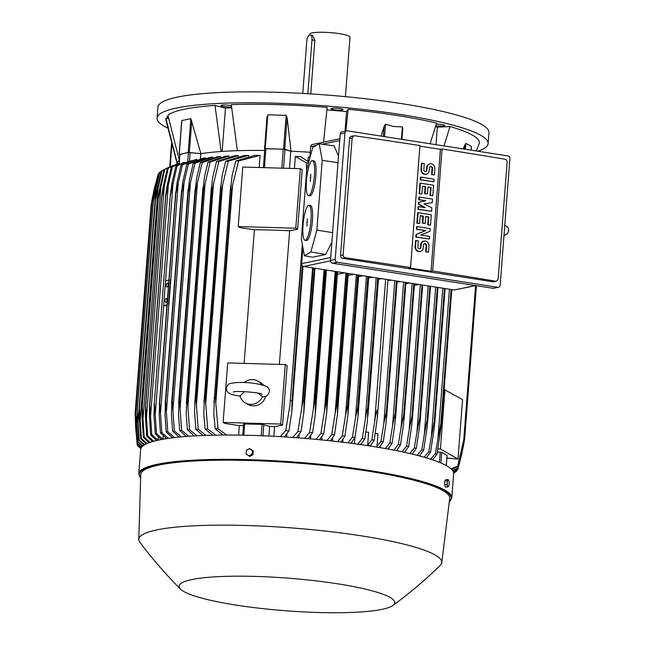 <?xml version="1.0" encoding="UTF-8"?>
<svg xmlns="http://www.w3.org/2000/svg" width="645" height="645" viewBox="0 0 645 645"><rect width="100%" height="100%" fill="white"/><g stroke="black" fill="none" stroke-linecap="round" stroke-linejoin="round"><path stroke-width="0.97" d="M444.123 389.467L462.562 399.561L457.982 459.063L446.888 458.071M444.986 389.491L440.406 448.993L457.982 459.063M437.947 448.92L440.406 448.993M447.017 455.547L441.72 452.371L437.431 451.895M464.577 145.633L465.851 143.375L471.439 146.576L471.398 147.141M463.183 148.914L464.69 145.359L464.4 149.108M476.365 150.97L479.291 143.319A157.219 23.752 -175.6 0 0 450.017 126.549L443.962 145.915M450.017 126.549L437.326 127.186L435.98 144.665M437.326 127.186L435.528 126.718M430.126 143.754L436.625 123.066A157.219 23.752 -175.6 0 0 396.24 115.35A157.219 23.752 -175.6 0 0 348.131 109.263L346.55 111.625L326.91 109.868M381.139 136.111L384.13 126.372L385.508 124.259L393.877 126.533L402.391 126.896L402.803 128.621L401.98 139.36M231.394 105.724A6.039 0.911 -175.6 0 0 223.089 105.006A6.039 0.911 -175.6 0 0 220.896 105.538A6.039 0.911 -175.6 0 0 224.315 106.627A6.039 0.911 -175.6 0 0 230.741 106.989A6.039 0.911 -175.6 0 0 231.523 106.933M435.859 125.622A6.039 0.911 -175.6 0 0 444.776 125.501A6.039 0.911 -175.6 0 0 443.405 124.808A6.039 0.911 -175.6 0 0 436.343 124.017M477.937 151.22A166.023 25.082 -175.6 0 0 488.128 143.585A166.023 25.082 -175.6 0 0 363.611 109.553A166.023 25.082 -175.6 0 0 176.464 108.038A166.023 25.082 -175.6 0 0 157.066 118.108A166.023 25.082 -175.6 0 0 167.692 128.073M337.658 108.304A6.039 0.911 -175.6 0 0 331.054 108.707A6.039 0.911 -175.6 0 0 336.497 110.037A6.039 0.911 -175.6 0 0 343.092 109.634A6.039 0.911 -175.6 0 0 337.658 108.304M231.619 107.836L225.484 108.142L215.019 105.425A157.219 23.752 -175.6 0 0 167.926 115.334L179.31 160.202M323.556 142.166L327.16 107.376A157.219 23.752 -175.6 0 0 231.281 104.619L237.36 150.696A142.376 21.511 4.4 0 1 264.684 150.462M168.611 118.616L165.902 118.374A157.219 23.752 -175.6 0 0 165.91 119.825L177.133 163.854M168.16 116.455A6.039 0.911 -175.6 0 0 166.813 116.842A6.039 0.911 -175.6 0 0 166.781 116.922A6.039 0.911 -175.6 0 0 168.41 117.68M488.128 143.585L488.966 132.677A166.023 25.082 -175.6 0 0 364.449 98.645A166.023 25.082 -175.6 0 0 177.302 97.129A166.023 25.082 -175.6 0 0 157.904 107.199L157.066 118.108M345.414 96.653L349.985 37.184A20.124 3.04 -175.6 0 0 339.351 33.661A20.124 3.04 -175.6 0 0 309.858 34.096L309.785 35.015A5.531 2.516 -81.1 0 0 306.794 41.014L302.763 93.42M307.834 93.718L311.978 39.917A5.531 2.516 -81.1 0 0 310.237 34.999L312.47 35.346L314.873 40.369L310.753 93.896M310.237 34.999A5.531 2.516 -81.1 0 0 309.802 35.015M346.55 111.625L345.043 131.185M348.131 109.263L345.905 131.008M177.262 163.814L177.286 163.556A142.376 21.511 4.4 0 1 177.31 163.33L165.902 118.374M179.197 159.839L179.149 160.452M225.484 108.142L222.146 151.438M181.729 121.873L181.834 120.551L190.823 118.656L200.901 153.663A142.376 21.511 4.4 0 1 221.098 151.511L215.019 105.425M264.813 148.769L263.362 167.644L264.813 148.769L283.252 149.14L290.822 151.204A142.376 21.511 4.4 0 1 291.008 151.212A142.376 21.511 4.4 0 1 310.229 152.268M290.822 151.204L289.5 168.393M308.745 162.016L300.723 156.679A142.376 21.511 -175.6 0 0 295.37 156.396L294.434 168.538M309.85 157.227A142.376 21.511 -175.6 0 0 308.197 157.122L307.899 161.032M286.904 433.819L286.654 437.06M299.111 434.545L298.853 437.923M310.761 435.472L310.503 438.882M321.928 436.576L321.67 439.93M332.659 437.834L332.409 441.051M342.971 439.237L342.737 442.252M351.856 443.405L351.96 442.067M381.679 278.656L378.454 279.261M385.637 279.277L374.689 421.612C375.414 415.952 376.285 412.026 377.293 409.833L377.414 417.097L374.197 440.196L370.528 445.647L367.658 445.195L371.794 439.825A160.992 24.325 4.4 0 1 373.003 440.011A160.992 24.325 4.4 0 1 374.197 440.196M371.794 439.825L374.689 421.612M394.788 280.704L383.783 423.692L380.977 441.301L376.978 446.517L377.962 433.803L375.277 433.384M390.983 280.107L387.911 280.688M383.783 423.692L386.436 411.325A165.265 24.97 4.4 0 1 386.573 411.341L386.089 422.798L383.299 441.688L379.316 447.509M396.465 280.962L386.436 411.325M396.602 280.986L386.573 411.341M380.977 441.301A160.992 24.325 4.4 0 1 383.299 441.688M365.86 431.916L368.65 432.352L367.658 445.195M377.865 278.06L367.835 408.422L367.4 421.129L364.78 438.769L361.232 444.066L359.241 444.453M376.188 277.802L365.28 419.548C365.941 414.356 366.747 410.639 367.69 408.398L377.72 278.035M357.749 444.203L362.288 438.415A160.992 24.325 4.4 0 1 364.78 438.769M362.288 438.415L365.28 419.548M372.383 277.205L368.682 277.898M363.119 275.762L358.58 276.608M366.425 276.278L355.556 417.492L357.757 407.027L367.803 276.487M357.757 407.027A165.265 24.97 4.4 0 1 358.056 407.068L357.975 416.904L355.024 437.415L351.001 443.292M368.101 276.536L358.056 407.068M347.857 442.889L352.452 437.076A160.992 24.325 4.4 0 1 355.024 437.415M352.452 437.076L355.556 417.492M353.871 274.319L348.139 275.391M356.346 274.706L345.51 415.445L347.494 405.729L357.564 274.891M347.494 405.729A165.265 24.97 4.4 0 1 347.953 405.786L347.945 414.816L344.946 436.125L340.882 442.027M358.023 274.964L347.953 405.786M337.609 441.64L342.285 435.802A160.992 24.325 4.4 0 1 344.946 436.125M342.285 435.802L345.51 415.445M344.648 272.875L337.359 274.246M345.938 273.077L335.142 413.405L336.892 404.504L346.994 273.246M336.892 404.504A165.265 24.97 4.4 0 1 337.52 404.576L337.464 414.122L334.521 434.907L330.393 440.833M347.615 273.343L337.52 404.576M326.991 440.471L331.764 434.609A160.992 24.325 4.4 0 1 334.521 434.907M331.764 434.609L335.142 413.405M335.19 271.4L324.427 411.365L325.935 403.351L336.077 271.537M325.935 403.351A165.265 24.97 4.4 0 1 326.733 403.431L326.644 413.469L323.742 433.771L319.533 439.721M336.875 271.666L326.733 403.431M315.986 439.382L320.871 433.488A160.992 24.325 4.4 0 1 323.742 433.771M320.871 433.488L324.427 411.365M324.088 269.666L313.341 409.317L314.607 402.286L324.806 269.779M314.607 402.286A165.265 24.97 4.4 0 1 315.574 402.375L315.268 414.856L312.575 432.714L308.27 438.689M325.765 269.933L315.574 402.375M304.553 438.374L309.6 432.448A160.992 24.325 4.4 0 1 312.575 432.714M309.6 432.448L313.341 409.317M309.826 157.557L308.197 157.122M312.583 267.877L301.86 407.261L302.884 401.311L313.139 267.957M302.884 401.311A165.265 24.97 4.4 0 1 304.013 401.4L303.851 412.3L300.997 431.739L296.563 437.745M314.268 268.135L304.013 401.4M292.645 437.463L297.893 431.505A160.992 24.325 4.4 0 1 300.997 431.739M297.893 431.505L301.86 407.261M308.463 163.032A160.992 24.325 -175.6 0 0 306.311 162.895L295.37 156.396M306.617 170.877L306.311 162.895M302.32 244.399L289.952 405.173L302.602 245.93M290.718 400.432A165.265 24.97 4.4 0 1 292.008 400.521L291.822 411.8L288.96 430.868L284.364 436.907M302.376 265.764L292.008 400.521M280.212 436.657L285.711 430.65A160.992 24.325 4.4 0 1 288.96 430.868M285.711 430.65L289.952 405.173M302.9 247.519L301.658 263.66A2.516 2.209 78.1 0 0 303.682 266.482L454.249 289.984L475.768 285.582M339.851 138.74L312.357 144.52A2.516 2.209 78.1 0 0 310.664 146.641L309.761 158.323M304.44 255.799L301.36 239.214L306.738 169.288L312.777 147.399L319.186 143.754L322.226 160.355L316.856 230.112L310.866 251.969L304.44 255.799L312.688 257.21L325.677 254.477L331.893 242.101M338.52 155.977L334.037 145.851L319.186 143.754M322.226 160.355L338.004 162.693M316.856 230.112L332.627 232.619M312.365 160.702L313.833 160.863A17.608 3.725 96.3 0 1 315.856 176.069A17.608 3.725 96.3 0 1 309.971 195.87L308.503 195.709A17.608 3.725 -83.7 0 0 314.389 175.908A17.608 3.725 -83.7 0 0 312.365 160.702A17.608 3.725 -83.7 0 0 306.48 180.511A17.608 3.725 -83.7 0 0 308.503 195.709M308.931 205.328L310.398 205.489A17.608 3.725 96.3 0 1 312.422 220.695A17.608 3.725 96.3 0 1 306.536 240.496L305.069 240.335A17.608 3.725 -83.7 0 0 310.954 220.534A17.608 3.725 -83.7 0 0 308.931 205.328A17.608 3.725 -83.7 0 0 303.045 225.137A17.608 3.725 -83.7 0 0 305.069 240.335M306.883 226.097L307.326 218.865L306.883 226.097M306.778 222.364L307.278 222.469M310.318 181.471L310.761 174.239L310.318 181.471M310.213 177.738L310.713 177.843M310.866 251.969L325.677 254.477M346.623 130.854L341.914 131.846A2.516 2.209 78.1 0 0 340.213 133.958L330.482 260.403A2.516 2.209 78.1 0 0 332.506 263.225L493.038 288.283A2.516 2.209 78.1 0 0 493.748 288.259L498.456 287.267A2.516 2.209 -101.9 0 1 497.755 287.291L337.222 262.233A2.516 2.209 -101.9 0 1 335.198 259.411L344.93 132.967A2.516 2.209 -101.9 0 1 347.333 130.838L507.865 155.888A2.516 2.209 -101.9 0 1 509.889 158.71L500.157 285.155A2.516 2.209 -101.9 0 1 498.456 287.267M493.135 281.8A2.516 2.209 78.1 0 0 493.844 281.784L495.795 281.236A1509.276 228.048 -175.6 0 0 432.69 270.989L431.037 271.335L408.898 267.877L410.551 267.53A1509.276 228.048 -175.6 0 0 345.228 257.742L342.568 258.306L493.135 281.8L495.795 281.236M340.544 255.476L343.132 254.936L352.138 137.909L353.879 135.789L351.243 136.345A2.516 2.209 78.1 0 0 349.55 138.457L340.544 255.476A2.516 2.209 78.1 0 0 342.568 258.306M419.887 146.149L440.43 149.35L442.075 149.003A1509.276 228.048 4.4 0 1 505.18 159.259M353.879 135.789L354.613 135.764A1509.276 228.048 4.4 0 1 419.935 145.552L410.551 267.53M345.672 257.758C343.833 257.548 343.019 256.444 343.213 254.461M416.404 229.281L416.606 226.677L417.081 226.58L430.255 228.636L430.054 231.241L420.742 235.054L429.651 236.441L429.449 239.045L416.275 236.989L416.476 234.385L425.789 230.571L416.404 229.281L416.88 229.185L417.081 226.58M429.449 239.045L415.807 237.094L416.009 234.49L425.321 230.668M418.678 199.781L418.879 197.177L419.347 197.072L432.521 199.128L432.255 202.603L423.918 203.933L431.852 207.811L431.586 211.278L418.412 209.222L418.613 206.618L425.2 207.65L418.815 204.013L418.952 202.28L425.732 200.708L418.678 199.781L419.145 199.676L419.347 197.072M432.255 202.603L423.959 203.957M431.586 211.278L417.944 209.327L418.145 206.722L418.613 206.618M424.313 207.513L418.339 204.118L418.476 202.385L425.265 200.805M420.209 179.818L420.411 177.214L420.887 177.117L434.061 179.173L433.859 181.777L420.209 179.818L420.685 179.721L420.887 177.117M426.031 174.263A4.402 3.862 -101.9 0 1 425.797 174.319A4.402 3.862 -101.9 0 1 421.016 169.409L421.483 163.33L421.951 163.233L424.281 163.596L423.813 169.667A1.758 1.548 78.1 0 0 426.909 170.151L427.111 167.555L426.635 167.652A4.402 3.862 -101.9 0 1 429.61 163.951A4.402 3.862 -101.9 0 1 429.844 163.903M425.482 171.667A1.758 1.548 78.1 0 0 426.442 170.256L426.635 167.652M427.111 167.555A4.402 3.862 78.1 0 1 430.078 163.846A4.402 3.862 78.1 0 1 434.859 168.764L434.391 174.835L433.924 174.932L431.594 174.569L432.061 168.498A1.758 1.548 78.1 0 0 430.392 166.507M419.145 193.702L419.943 183.293L420.419 183.188L433.593 185.244L432.787 195.661L430.465 195.298L431.07 187.485L427.966 187.002L427.433 193.943L425.103 193.581L425.644 186.639L422.54 186.155L421.943 193.968L419.145 193.702L419.613 193.605L420.419 183.188M432.787 195.661L429.997 195.395L430.594 187.59L427.949 187.171M427.433 193.943L424.636 193.685L425.168 186.744L422.531 186.324M416.872 223.21L417.678 212.794L418.145 212.697L431.32 214.753L430.521 225.161L428.191 224.799L428.796 216.994L425.692 216.51L425.16 223.452L422.838 223.089L423.37 216.148L420.274 215.664L419.669 223.468L416.872 223.21L417.347 223.106L418.145 212.697M430.521 225.161L427.724 224.903L428.328 217.091L425.684 216.68M425.16 223.452L422.362 223.186L422.902 216.244L420.258 215.833M420.089 251.494A4.402 3.862 -101.9 0 1 419.855 251.55A4.402 3.862 -101.9 0 1 415.074 246.632L415.541 240.561L416.009 240.464L418.331 240.827L417.871 246.898A1.758 1.548 78.1 0 0 420.967 247.382L421.169 244.778L420.693 244.882A4.402 3.862 -101.9 0 1 423.668 241.174A4.402 3.862 -101.9 0 1 423.902 241.133M419.54 248.889A1.758 1.548 78.1 0 0 420.5 247.478L420.693 244.882M421.169 244.778A4.402 3.862 78.1 0 1 424.136 241.077A4.402 3.862 78.1 0 1 428.917 245.987L428.449 252.066L427.982 252.163L425.652 251.8L426.119 245.729A1.758 1.548 78.1 0 0 424.45 243.729M440.43 149.35L431.037 271.335M416.009 240.464L415.541 246.535A4.402 3.862 78.1 0 0 420.322 251.445A4.402 3.862 78.1 0 0 423.289 247.744L423.491 245.14A1.758 1.548 78.1 0 1 426.595 245.624L426.119 245.729M428.449 252.066L426.127 251.703L426.595 245.624M426.127 251.703L425.652 251.8M419.669 223.468L417.347 223.106M423.37 216.148L422.902 216.244M422.838 223.089L422.362 223.186M428.796 216.994L428.328 217.091M428.191 224.799L427.724 224.903M421.943 193.968L419.613 193.605M425.644 186.639L425.168 186.744M425.103 193.581L424.636 193.685M431.07 187.485L430.594 187.59M430.465 195.298L429.997 195.395M421.951 163.233L421.483 169.304A4.402 3.862 78.1 0 0 426.264 174.223A4.402 3.862 78.1 0 0 429.231 170.514L429.433 167.918A1.758 1.548 78.1 0 1 432.537 168.401L432.061 168.498M434.391 174.835L432.069 174.472L432.537 168.401M432.069 174.472L431.594 174.569M433.859 181.777L420.685 179.721M425.732 200.708L419.145 199.676M418.952 202.28L418.476 202.385M418.815 204.013L418.339 204.118M418.412 209.222L417.944 209.327M425.789 230.571L416.88 229.185M416.476 234.385L416.009 234.49M416.275 236.989L415.807 237.094M432.69 270.989L442.075 149.003M504.761 159.234C506.486 159.476 507.252 160.589 507.059 162.572M507.131 162.097L498.125 279.124L496.481 281.228M177.31 163.33A142.376 21.511 4.4 0 1 179.294 160.331M221.098 151.511A142.376 21.511 4.4 0 1 237.36 150.696M287.13 117.648L291.008 151.212L284.703 149.213L287.13 117.656M266.966 117.366L267.86 114.81L286.154 115.334L287.154 117.946M284.703 149.213L264.555 148.624L266.99 116.93L264.756 149.592M238.207 226.548L242.778 167.047L300.352 168.708L302.215 169.772L297.635 229.273L289.645 230.773A142.376 21.511 -175.6 0 0 254.412 229.757L240.061 227.62L238.207 226.548L295.773 228.209L297.635 229.273M300.352 168.708L295.773 228.209M289.645 230.773L279.366 364.393M244.124 363.385L254.412 229.757M243.512 425.66A142.376 21.511 -175.6 0 0 239.335 425.619L224.992 423.475L223.13 422.41L227.709 362.909L285.284 364.57L287.146 365.634L282.566 425.136L274.577 426.635A142.376 21.511 -175.6 0 0 269.65 426.401L262.08 424.329L243.641 423.967L242.778 435.182L243.641 423.967M223.13 422.41L280.704 424.071L282.566 425.136M285.284 364.57L280.704 424.071M265.829 396.086A12.578 11.852 119.8 0 1 247.954 404.399L245.318 402.891A12.578 11.852 119.8 0 1 240.037 396.119L244.423 391.604M244.253 382.533A12.578 11.852 119.8 0 1 257.823 381.066L260.459 382.574A12.578 11.852 119.8 0 1 263.579 385.226M257.661 393.087L262.91 396.828C265.829 397.175 268.014 395.409 269.465 391.531C269.352 389.056 268.344 387.347 266.458 386.411C257.686 383.267 247.414 382.001 235.635 382.606C228.628 383.799 228.266 383.057 226.322 388.209C226.443 390.693 227.443 392.394 229.33 393.329C231.103 394.127 230.95 394.619 240.254 396.191M262.418 396.764A12.578 11.852 119.8 0 1 245.318 402.891M257.823 381.066A12.578 11.852 119.8 0 1 261.66 384.694M179.06 163.435L179.931 154.3L188.461 152.51L200.797 153.679A142.376 21.511 4.4 0 1 200.901 153.663L188.227 152.389L179.745 154.542M238.61 435.117L239.335 425.619M259.201 167.523L260.128 155.381L238.618 160.944L232.539 185.373L215.793 403.036L218.018 428.707L226.661 435.044M222.993 435.053L215.204 428.74A160.992 24.325 4.4 0 1 218.018 428.707M215.204 428.74L213.801 413.816L214.463 398.288A165.265 24.97 4.4 0 1 215.567 398.271L215.793 403.036M232.539 185.373L231.587 190.009L215.567 398.271M231.587 190.009A165.265 24.97 -175.6 0 0 230.483 190.025L214.463 398.288M230.483 190.025L232.176 175.085L235.804 160.984L255.251 155.372A142.376 21.511 -175.6 0 1 260.128 155.381M238.618 160.944A160.992 24.325 -175.6 0 0 235.804 160.984M269.65 426.401L268.909 436.06M274.577 426.635L273.835 436.302M354.903 437.624L354.428 443.752M376.978 446.517L377.841 447.356M380.381 446.13L380.268 447.67M388.79 448.154L388.709 449.17M396.796 450.283L396.764 450.718M417.331 284.219L417.283 284.816M434.778 423.16L445.131 288.557L434.27 427.917L430.562 452.209L426.297 457.853M444.461 288.452L434.206 421.717A165.265 24.97 4.4 0 1 434.859 421.903M442.784 288.194L431.36 436.649L434.206 421.717M424.168 457.232L428.796 451.685A160.992 24.325 4.4 0 1 430.562 452.209M428.796 451.685L431.36 436.649M437.979 287.444L427.151 427.079L423.652 450.25L419.476 455.934M437.358 287.347L427.167 419.79A165.265 24.97 4.4 0 1 427.78 419.951M435.681 287.081L424.346 434.391L427.167 419.79M417.21 455.346L421.782 449.759A160.992 24.325 4.4 0 1 423.652 450.25M421.782 449.759L424.346 434.416M430.425 286.259L419.637 426.224L416.315 448.38L412.211 454.104M429.868 286.178L419.734 417.944A165.265 24.97 4.4 0 1 420.282 418.081M428.191 285.912L416.936 432.215L419.734 417.944M409.825 453.54L414.348 447.912A160.992 24.325 4.4 0 1 416.315 448.38M414.348 447.912L416.936 432.215M419.04 284.485L414.372 285.364M422.015 284.953L411.921 416.186A165.265 24.97 4.4 0 1 412.389 416.283L411.752 425.361L408.591 446.598L404.536 452.347M422.491 285.025L412.389 416.283M420.338 284.687L409.148 430.046L411.921 416.186M402.045 451.806L406.527 446.147A160.992 24.325 4.4 0 1 408.591 446.598M406.527 446.147L409.148 430.046M409.672 283.026L405.874 283.736M413.824 283.671L403.754 414.493A165.265 24.97 4.4 0 1 404.133 414.566L403.528 424.499L400.505 444.889L396.481 450.662M414.195 283.727L404.133 414.566M412.139 283.413L401.021 427.901L403.754 414.493M393.885 450.154L398.352 444.461A160.992 24.325 4.4 0 1 400.505 444.889M398.352 444.461L401.021 427.901M400.319 281.567L397.054 282.179M405.302 282.341L395.256 412.873A165.265 24.97 4.4 0 1 395.522 412.921L394.966 423.644L392.063 443.252L388.072 449.049M405.568 282.381L395.522 412.921M403.625 282.083L392.563 425.789L395.256 412.873M385.371 448.565L389.83 442.841A160.992 24.325 4.4 0 1 392.063 443.252M389.83 442.841L392.563 425.789M451.806 289.597L441.454 424.055L451.806 289.597M451.129 289.492L440.801 423.741A165.265 24.97 4.4 0 1 441.462 423.959L437.004 454.265L432.626 459.853M449.452 289.234L437.931 438.923L440.801 423.741M430.642 459.2L435.359 453.709A160.992 24.325 4.4 0 1 437.004 454.265M435.359 453.709L437.931 438.923M451.129 468.891L457.676 466.101L464.408 437.1L476.066 285.63M475.607 285.614L463.602 441.704M476.147 285.646L464.481 437.302L461.61 452.492L457.877 466.617L451.685 469.431M457.676 466.101A160.992 24.325 4.4 0 1 457.877 466.617M453.661 473.325L454.435 472.858A160.992 24.325 4.4 0 1 454.419 472.866A160.992 24.325 4.4 0 1 454.378 472.898M453.637 472.89L456.418 471.358A160.992 24.325 4.4 0 1 455.967 471.753L453.653 473.075M456.418 471.358L456.612 470.632M453.379 471.906L457.66 469.737A160.992 24.325 4.4 0 1 457.41 470.165L453.491 472.229M457.66 469.737L458.015 468.496M463.965 440.543L463.642 444.744L464.642 438.971L476.429 285.687M464.642 438.971A165.265 24.97 4.4 0 1 464.618 439.108A165.265 24.97 4.4 0 1 464.618 439.14L461.764 454.072L458.079 468.455L452.927 470.979M452.637 470.544L458.111 467.988A160.992 24.325 4.4 0 1 458.079 468.455M458.111 467.988L463.642 444.744M179.068 163.249L168.297 168.119A160.992 24.325 -175.6 0 0 167.329 168.434L177.56 163.717M168.297 168.119L161.726 197.435A165.265 24.97 -175.6 0 0 161.613 197.475L145.496 406.543L161.613 197.475L163.056 187.227M163.048 187.26L167.329 168.434M145.585 405.729A165.265 24.97 4.4 0 1 145.697 405.689L147.689 435.875L153.744 441.269M161.726 197.435L145.697 405.689M152.567 441.599L146.729 436.197L145.415 416.46L145.496 406.543M146.729 436.197A160.992 24.325 4.4 0 1 147.689 435.875M164.419 184.518L146.399 418.702M173.158 165.33L164.814 169.385A160.992 24.325 -175.6 0 0 164.015 169.732L170.667 166.305M164.814 169.385L158.283 198.708A165.265 24.97 -175.6 0 0 158.138 198.773L142.085 407.358L158.138 198.773L159.549 189.275M159.549 189.291L164.015 169.732M149.108 442.728L143.408 437.495L142.029 416.976L142.118 407.027A165.265 24.97 4.4 0 1 142.255 406.971L144.206 437.149L150.1 442.381M158.283 198.708L142.255 406.971M143.408 437.495A160.992 24.325 4.4 0 1 144.206 437.149M161.016 185.3L142.916 420.476M166.096 168.498L161.976 170.756A160.992 24.325 -175.6 0 0 161.363 171.119A160.992 24.325 -175.6 0 0 161.347 171.135L156.671 191.501L155.324 200.168A165.265 24.97 -175.6 0 1 155.469 200.087L139.441 408.341L141.368 438.519L147.06 443.55M161.976 170.756L155.469 200.087M146.262 443.913L140.739 438.89L139.28 417.525L139.296 408.43L155.324 200.168M140.739 438.89A160.992 24.325 4.4 0 1 141.368 438.519M158.235 186.22L140.07 422.306M161.274 171.376L159.807 172.231A160.992 24.325 -175.6 0 0 159.363 172.634L153.188 201.675A165.265 24.97 -175.6 0 1 153.316 201.562L137.288 409.817L139.207 439.995L144.641 444.768M159.807 172.231L153.316 201.562M144.037 445.139L138.764 440.398L137.159 409.93L153.188 201.675M138.764 440.398A160.992 24.325 4.4 0 1 139.207 439.995M156.114 187.292L137.885 424.184M159.162 173.36L158.364 173.819A160.992 24.325 -175.6 0 0 158.114 174.255L151.769 203.288A165.265 24.97 -175.6 0 1 151.857 203.151L135.837 411.405L137.764 441.583L142.843 445.993M158.364 173.819L154.687 188.525L151.857 203.151M142.424 446.364L137.514 442.019L135.748 411.542L151.769 203.288M137.514 442.019A160.992 24.325 4.4 0 1 137.764 441.583M154.687 188.525L154.147 195.524M137.151 416.396L136.401 426.127M157.767 175.496L154.01 189.92L151.164 204.852A165.265 24.97 -175.6 0 0 151.156 204.884A165.265 24.97 -175.6 0 0 151.14 205.021L135.111 413.284A165.265 24.97 4.4 0 1 135.136 413.114L135.684 428.143L137.095 443.292L141.642 447.195M152.712 196.128L151.156 204.884L135.136 413.114M141.392 447.533L137.062 443.76L135.111 413.284M137.062 443.76A160.992 24.325 4.4 0 1 137.095 443.292M154.01 189.92L153.897 191.476M136.014 423.862L135.684 428.143M137.127 443.825L137.296 445.139L140.973 448.267M140.868 448.533L137.506 445.647A160.992 24.325 4.4 0 1 137.296 445.139M156.638 440.535L150.68 434.996L149.414 415.985L149.511 405.802L165.725 195.113L167.152 185.373L171.28 167.24L179.068 163.322M179.245 164.144L179.302 163.387L172.4 166.942L165.781 196.249L149.753 404.512L151.801 434.706L158.001 440.221L158.259 436.939M150.68 434.996A160.992 24.325 4.4 0 1 151.801 434.706M168.426 183.881L150.495 416.976M172.4 166.942A160.992 24.325 -175.6 0 0 171.28 167.24M200.797 153.679L200.41 158.662M206.045 158.049L188.413 163.999A160.992 24.325 -175.6 0 0 186.816 164.217L202.554 158.307L205.376 157.936M212.89 157.453L212.915 157.114A142.376 21.511 -175.6 0 0 210.423 157.364A142.376 21.511 -175.6 0 0 210.189 157.388L210.423 157.364M220.493 156.969L220.534 156.485A142.376 21.511 -175.6 0 0 217.486 156.711L200.297 162.693A160.992 24.325 -175.6 0 1 202.232 162.532L197.443 182.922L180.052 408.946L181.632 430.288L188.767 436.27M228.919 156.598L228.967 155.985A142.376 21.511 -175.6 0 0 225.565 156.163L208.029 162.089A160.992 24.325 -175.6 0 1 210.157 161.951L203.393 191.113A165.265 24.97 -175.6 0 0 202.804 191.154L204.425 177.133L208.029 162.089M238.231 156.364L238.295 155.614A142.376 21.511 -175.6 0 0 234.482 155.743L216.486 161.597A160.992 24.325 -175.6 0 1 218.816 161.484L211.995 190.614A165.265 24.97 -175.6 0 0 211.246 190.654L212.592 177.778L216.486 161.597M248.559 156.267L248.623 155.413A142.376 21.511 -175.6 0 0 244.334 155.469L225.718 161.226A160.992 24.325 -175.6 0 1 228.274 161.145L221.372 190.251A165.265 24.97 -175.6 0 0 220.453 190.275L222.122 175.593L225.718 161.226M248.623 155.413L228.274 161.145M221.372 190.251L205.352 398.505L207.666 428.909L215.809 435.141M220.453 190.275L204.425 398.529A165.265 24.97 4.4 0 1 205.352 398.505M212.528 435.206L205.11 428.981L203.788 413.816L204.425 398.529M205.11 428.981A160.992 24.325 4.4 0 1 207.666 428.909M222.598 184.422L205.666 404.488M238.295 155.614L218.816 161.484M211.995 190.614L195.975 398.876L198.209 429.248L205.948 435.391M211.246 190.654L195.225 398.908A165.265 24.97 4.4 0 1 195.975 398.876M202.99 435.496L195.878 429.352L194.516 411.188L195.225 398.908M195.878 429.352A160.992 24.325 4.4 0 1 198.209 429.248M213.487 183.712L196.386 405.955M228.967 155.985L210.157 161.951M203.393 191.113L187.373 399.368L189.549 429.707L196.959 435.77M202.804 191.154L186.784 399.408A165.265 24.97 4.4 0 1 187.373 399.368M194.29 435.915L187.429 429.852L186.195 414.017L186.784 399.408M187.429 429.852A160.992 24.325 4.4 0 1 189.549 429.707M205.118 183.22L187.864 407.438M220.534 156.485L202.232 162.532M197.443 182.906L195.499 191.718A165.265 24.97 -175.6 0 0 195.064 191.758L196.652 178.141L200.297 162.693M195.499 191.718L179.479 399.973L180.052 408.946M195.064 191.758L179.036 400.013A165.265 24.97 4.4 0 1 179.479 399.973M186.349 436.447L179.689 430.457L178.488 414.219L179.036 400.013M179.689 430.457A160.992 24.325 4.4 0 1 181.632 430.288M212.915 157.114L195 163.217A160.992 24.325 -175.6 0 0 193.234 163.411L210.157 157.388M190.42 182.777L188.284 192.428A165.265 24.97 -175.6 0 0 187.977 192.46L189.533 179.302L193.234 163.411M195 163.217L190.42 182.801L172.9 410.478L174.392 430.973L181.293 436.875M188.284 192.428L172.255 400.682L172.9 410.478M187.977 192.46L171.949 400.722A165.265 24.97 4.4 0 1 172.255 400.682M179.108 437.084L172.626 431.166L171.433 414.477L171.949 400.722M172.626 431.166A160.992 24.325 4.4 0 1 174.392 430.973M184.027 182.809L181.705 193.242A165.265 24.97 -175.6 0 0 181.519 193.266L182.664 182.559L186.816 164.217M188.413 163.999L184.027 182.841L166.386 412.05L167.813 431.763L174.513 437.576M181.705 193.242L165.684 401.496L166.386 412.05M181.519 193.266L165.499 401.529A165.265 24.97 4.4 0 1 165.684 401.496M172.546 437.818L166.216 431.981L165.015 414.783L165.499 401.529M166.216 431.981A160.992 24.325 4.4 0 1 167.813 431.763M196.596 159.621L187.687 161.621L181.027 165.128A160.992 24.325 -175.6 0 1 182.462 164.886L178.23 183.043L160.484 413.655L161.855 432.642L168.385 438.374M451.782 497.916L453.653 473.615A156.961 23.72 -175.6 0 0 370.673 446.106A156.961 23.72 -175.6 0 0 140.65 449.533L138.78 473.833A156.961 23.72 -175.6 0 1 368.811 470.407A156.961 23.72 -175.6 0 1 451.782 497.916L449.291 501.891M392.918 605.462C409.591 593.247 425.353 579.895 440.221 565.399A151.93 22.954 -175.6 0 0 441.752 562.65L449.718 498.424A154.953 23.413 -175.6 0 0 367.827 471.1A154.953 23.413 -175.6 0 0 140.739 474.647L138.788 539.333A151.93 22.954 -175.6 0 0 139.884 542.284C152.349 558.884 165.886 574.493 180.495 589.119A108.166 16.343 -175.6 0 0 236.255 605.123A108.166 16.343 -175.6 0 0 392.918 605.462A108.166 16.343 -175.6 0 0 337.593 583.806A108.166 16.343 -175.6 0 0 224.065 576.42A108.166 16.343 -175.6 0 0 180.495 589.119M441.752 562.65A151.93 22.954 -175.6 0 0 361.45 535.858A151.93 22.954 -175.6 0 0 138.788 539.333M249.075 456.039L249.768 456.434L253.025 454.669L253.316 450.944L249.647 448.597L247.93 449.436A3.273 3.08 119.8 0 1 252.397 452.363A3.273 3.08 119.8 0 1 247.503 455.015A3.273 3.08 119.8 0 1 246.156 452.177L246.1 454.088L249.075 456.039L252.34 454.274L252.622 450.549L249.647 448.597M246.382 450.371L246.156 452.177A3.273 3.08 119.8 0 1 247.93 449.436L246.382 450.371M253.025 454.669L252.34 454.274M253.316 450.944L252.622 450.549M444.873 480.839L447.138 480.904L447.275 482.774A3.273 0.984 -88.4 0 1 447.969 480.251A3.273 0.984 -88.4 0 1 448.477 480.098A3.273 0.984 -88.4 0 1 448.839 480.59L448.235 479.59L445.969 479.525L444.873 480.839L444.59 484.556L445.397 486.967L447.662 487.031L448.485 486.378A3.273 0.984 -88.4 0 1 447.977 486.54A3.273 0.984 -88.4 0 1 447.533 485.838A3.273 0.984 -88.4 0 1 447.275 482.774L446.856 484.629L447.662 487.031M444.59 484.556L446.856 484.629M448.839 480.59A3.273 0.984 -88.4 0 1 448.92 480.799A3.273 0.984 -88.4 0 1 449.178 483.863A3.273 0.984 -88.4 0 1 448.678 486.072A3.273 0.984 -88.4 0 1 448.485 486.378L448.662 486.112M448.235 479.59L447.138 480.904M444.639 483.855A2.886 0.863 -88.4 0 1 444.808 481.734M161.855 432.642A160.992 24.325 4.4 0 0 160.42 432.892L166.386 438.455L167.24 438.544M196.628 159.218L182.462 164.886M170.788 279.753L168.563 304.505L170.49 279.704M178.238 182.995L175.763 194.153L159.734 402.416L160.484 413.655M161.323 439.551L155.243 433.9L154.01 415.541L154.405 403.423L156.525 433.625L162.887 439.261M177.125 165.87L170.425 195.169L171.86 183.64L175.851 166.136L184.268 162.218L177.125 165.87A160.992 24.325 -175.6 0 0 176.48 165.999A160.992 24.325 -175.6 0 0 175.851 166.136M155.243 433.9A160.992 24.325 4.4 0 1 155.88 433.762A160.992 24.325 4.4 0 1 156.525 433.625M184.188 163.258L184.268 162.218M162.951 439.245L163.225 435.738M175.763 194.153A165.265 24.97 -175.6 0 0 175.674 194.169L177.149 182.051L181.027 165.128M175.674 194.169L159.654 402.424A165.265 24.97 4.4 0 1 159.734 402.416M160.42 432.892L159.21 415.138L159.654 402.424M166.926 306.028L163.637 305.545L155.187 415.291M173.037 183.39L163.637 305.545L167.023 304.827M168.925 280.035L165.547 280.744M165.846 302.392A2.016 0.911 98.9 0 1 165.692 302.4A2.016 0.911 98.9 0 1 165.072 300.441A2.016 0.911 98.9 0 1 166.152 298.425A2.016 0.911 98.9 0 1 166.313 298.417A2.016 0.911 98.9 0 1 166.926 300.377A2.016 0.911 98.9 0 1 165.846 302.392M167.031 287.017A2.016 0.911 98.9 0 1 166.878 287.025A2.016 0.911 98.9 0 1 166.257 285.066A2.016 0.911 98.9 0 1 167.337 283.05A2.016 0.911 98.9 0 1 167.49 283.05A2.016 0.911 98.9 0 1 168.111 285.009A2.016 0.911 98.9 0 1 167.031 287.017M471.164 150.164L471.439 146.576M465.4 149.261L465.851 143.375M401.956 139.36L402.73 129.274M401.44 139.28L402.391 126.896M384.549 136.643L385.508 124.259M383.356 136.458L384.13 126.372M311.978 39.917L314.873 40.369M284.969 149.366L283.518 168.224M283.252 149.14L281.784 168.168M265.885 148.64L264.418 167.668M301.658 263.66L330.708 257.548M310.664 146.641L316.139 145.488M322.298 144.19L339.705 140.529M303.682 266.482L330.49 260.846M330.482 260.403L335.198 259.411M340.213 133.958L344.93 132.967M415.541 246.535L415.074 246.632M420.967 247.382L420.5 247.478M421.483 169.304L421.016 169.409M426.909 170.151L426.442 170.256M349.55 138.457L352.138 137.909M332.506 263.225L337.222 262.233M493.038 288.283L497.755 287.291M454.249 289.984L475.405 285.525M170.216 166.499L171.852 145.214M265.264 148.535L267.86 114.81M283.558 149.06L286.154 115.334M179.237 154.276L181.834 120.551M188.227 152.389L190.823 118.656M189.34 152.397L191.767 120.833M243.834 435.206L244.705 423.829M261.201 435.722L262.08 424.329M262.926 435.794L263.789 424.563M361.039 444.663L361.087 444.034M377.075 447.138L377.123 446.542M439.438 462.368L440.229 452.097M440.906 462.981L441.72 452.371M446.243 465.553L447.025 455.402M190.13 152.518L189.469 161.113M179.931 154.3L179.229 163.411M188.461 152.51L187.76 161.613M449.315 501.673A156.461 23.639 -175.6 0 0 368.537 470.947A156.461 23.639 -175.6 0 0 206.11 460.207A156.461 23.639 -175.6 0 0 140.634 477.921M503.971 235.61L507.413 233.748L508.8 230.668L507.897 227.411L504.785 225.041M471.213 150.164L471.479 146.713M387.992 279.64L377.414 417.097M397.135 281.067L386.613 417.912M378.542 278.164L367.908 416.307M368.779 276.641L358.088 415.549M358.701 275.068L347.945 414.816M348.292 273.448L337.464 414.122M337.545 271.771L326.644 413.469M326.443 270.037L315.445 412.856M314.937 268.239L303.851 412.3M303.021 266.264L291.822 411.8M420.322 251.445L419.855 251.55M424.136 241.077L423.668 241.174M426.264 174.223L425.797 174.319M430.078 163.846L429.61 163.951M169.74 166.708L171.497 143.835M233.337 392.063L233.321 392.071C234.208 390.475 261.169 392.515 261.959 394.272L261.943 394.264M179.117 154.34L181.697 120.881M230.692 185.534L213.963 402.94M438.036 287.452L427.659 422.265M430.546 286.283L420.145 421.37M422.693 285.058L412.268 420.484M414.493 283.776L404.044 419.605M405.971 282.445L395.498 418.629M446.308 465.585L447.09 455.483M464.618 439.108L463.062 447.864M453.661 473.333L454.419 472.866M163.314 169.958L161.363 171.119M165.725 195.113L149.511 405.802M220.63 186.099L203.949 402.859M211.407 186.816L194.774 402.907M202.933 187.655L186.357 403.052M195.161 188.622L178.641 403.302M188.05 189.703L171.586 403.633M181.559 190.888L165.16 404.06M140.634 478.138L138.78 473.833M170.409 193.597L154.131 405.141M175.69 192.186L159.347 404.56"/></g></svg>
